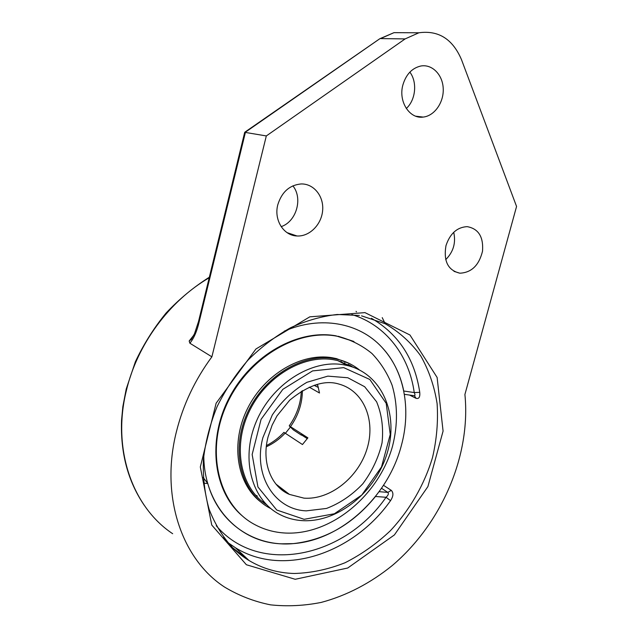 <?xml version="1.0" encoding="UTF-8"?>
<svg xmlns="http://www.w3.org/2000/svg" width="638" height="638" viewBox="0 0 638 638"><rect width="100%" height="100%" fill="white"/><g stroke="black" fill="none" stroke-linecap="round" stroke-linejoin="round"><path stroke-width="0.96" d="M356.052 311.344L356.506 311.854M211.88 356.825L266.317 135.934L405.114 38.918L418.879 32.785C438.489 30.09 452.693 39.046 461.497 59.661L516.565 206.465L464.911 394.475C470.972 455.165 442.022 523.208 392.37 565.443C370.782 582.957 346.538 595.693 321.169 602.424C304.151 605.789 287.291 606.61 270.608 604.864C254.243 601.602 238.899 595.677 224.576 587.08C181.894 559.398 160.058 496.531 176.375 431.87C183.114 404.811 194.949 379.801 211.88 356.825L189.885 343.22C193.928 338.236 197.014 331.114 199.144 321.871L245.471 132.122L379.403 39.014M198.577 321.353L194.518 333.682L191.328 339.4L189.175 341.003L189.885 343.22M199.144 321.871L198.577 321.313L244.705 132.321L266.317 135.934M445.715 259.634C453.379 251.962 456.05 242.847 453.722 232.296M406.286 108.492C415.713 100.054 417.531 82.166 409.859 72.126M281.159 226.642C296.375 221.689 303.13 198.354 292.882 185.849M445.978 245.638C450.013 233.572 457.063 227.24 467.128 226.642C478.46 228.659 483.588 236.842 482.519 251.173C479.05 265.304 471.498 272.641 459.862 273.2C447.996 270.353 443.37 261.165 445.978 245.638M402.905 84.886C406.079 74.343 412.068 68.051 420.857 66.009C432.269 63.928 442.796 74.869 443.227 88.738C443.849 102.574 434.422 115.949 423.161 117.081C409.58 119.17 398.144 101.498 402.905 84.886M277.817 204.686C281.789 192.006 289.54 185.092 301.072 183.951C313.8 183.545 323.945 196.281 322.645 210.444C321.552 224.616 309.462 236.746 296.981 235.972C283.615 235.693 273.678 219.871 277.817 204.686M227.718 542.491L235.47 547.787C283.774 577.733 353.867 552.947 390.544 500.647C393.423 496.212 393.662 492.791 391.269 490.359L383.518 485.319M409.58 395.066L416.08 398.335C418.943 399.093 420.163 397.091 419.756 392.346C414.756 358.939 398.646 334.248 371.444 318.274M390.544 500.647L386.03 497.289C388.311 495.216 388.901 493.581 387.792 492.384L391.269 490.359M216.242 525.744C259.451 576.529 345.102 556.862 386.03 497.289L375.487 496.476C352.806 524.269 325.404 539.979 293.281 543.616C255.136 547.221 219.009 523.846 207.789 483.516L203.195 477.535M404.356 394.316L414.014 395.696C415.202 395.887 415.274 394.834 414.229 392.545L419.756 392.346M203.777 455.293C203.817 505.782 239.386 542.794 281.916 543.831L293.281 543.616C341.633 540.123 388.335 496.141 401.406 445.364C411.335 409.102 404.317 370.79 381.684 347.064C359.21 322.82 320.802 315.292 284.253 331.162C320.802 315.292 359.21 322.82 381.684 347.064C392.904 359.138 400.257 373.788 403.75 391.022L414.229 392.545C409.189 355.829 385.982 325.021 351.889 314.574M302.38 520.64C338.06 522.761 375.91 491.579 387.258 452.852C399.013 414.206 382.074 373.9 347.606 365.59L343.045 364.681C310.985 359.306 271.549 384.419 256.053 422.117C240.279 459.727 252.066 500.966 280.481 514.842C287.283 518.231 294.581 520.169 302.38 520.64M255.375 495.008L257.313 496.045M343.627 363.572L340.963 361.475M270.855 508.614L270.823 508.598C242.288 494.538 230.414 453.203 246.196 415.641C261.708 377.983 301.256 353.013 333.467 358.516L337.925 359.401L336.808 358.708M301.319 434.422L301.399 435.164L301.742 434.693M315.603 386.142L315.475 384.929M314.59 385.192L314.646 385.599M316.48 384.642L317.756 385.36L319.502 393.008L309.263 387.162M301.399 435.164L293.384 429.916L289.229 425.873L307.891 437.843L302.46 444.534L283.918 432.365M301.144 434.661L307.285 438.681M314.167 385.328L318.378 387.497M304.119 519.308L276.733 510.017L257.943 486.985L252.154 454.495L261.062 419.357L282.841 389.332L312.564 370.917L343.691 367.64L369.833 379.474L386.213 403.383L390.233 434.446L381.532 466.912L361.786 495.032L334.384 513.757L304.119 519.308M242.241 515.847C213.403 491.555 206.864 440.308 229.353 397.586C251.627 354.752 298.249 328.953 335.819 335.811L353.97 341.505L338.315 336.29M350.222 365.303L350.605 366.395M351.514 366.005L351.761 366.762M260.384 501.667C236.586 483.245 230.374 442.772 247.568 408.472C264.587 374.091 301.575 352.607 331.856 357.695L336.306 358.58L348.93 363.301M285.377 533.041C274.3 532.459 263.988 529.588 254.45 524.412C219.336 505.727 205.292 453.267 225.948 406.175C246.276 358.963 296.343 328.65 336.433 336.098L338.93 336.577C351.323 339.958 362.344 345.613 371.978 353.532C380.623 362.559 387.33 373.118 392.099 385.2C397.753 404.468 397.905 424.764 392.569 446.09C378.988 495.152 331.361 535.338 285.377 533.041M348.212 364.298L353.013 367.185M265.679 503.821L261.006 500.575M266.564 504.73C240.901 488.429 232.296 448.004 248.661 412.682C264.794 377.273 302.42 354.505 333.172 359.673L337.693 360.574L354.194 367.616M336.306 358.58L337.925 359.401C345.971 361.371 353.125 364.872 359.401 369.904M285.497 433.178L290.25 427.237M230.589 545.681L232.296 545.753M382.226 317.628L385.2 323.745M241.164 553.114L238.62 553.17M172.667 533.711C132.608 507.138 111.905 449.359 126.252 391.054C137.09 344.48 169.349 300.953 209.208 277.761M193.928 334.998L189.175 341.003M405.114 38.918L380.551 38.583L393.989 32.658L408.392 32.729M295.203 579.28L347.71 568.019L394.412 534.915L427.907 486.587L443.075 431.113L437.118 377.457L409.947 334.99L364.968 312.62L309.813 316.831L255.934 348.986L216.13 403.208L200.316 466.968L211.752 525.042L246.38 564.742L295.203 579.28M361.547 315.85L385.113 323.705C399.268 331.904 411.159 342.654 420.777 355.956C428.919 370.407 434.358 386.277 437.102 403.575C438.266 421.327 436.743 439.311 432.524 457.518C424.398 484.577 409.843 509.89 390.289 530.808C376.452 543.847 361.363 554.494 345.03 562.756C328.259 569.423 311.32 572.996 294.214 573.49C277.905 573.028 262.88 568.721 249.115 560.571C239.346 554.677 230.876 546.973 223.699 537.467M203.626 483.197L207.789 483.516M416.08 398.335L414.397 395.767M381.54 488.277L387.792 492.384L379.131 491.683M290.577 426.543C298.345 415.442 302.284 403.471 302.388 390.631M275.983 484.114L289.421 494.402C271.589 487.081 261.229 462.837 268.072 436.878L272.147 425.115L276.996 415.88L289.724 400.162C308.393 385.049 324.83 379.69 339.033 384.092C363.891 390.839 375.973 420.641 366.946 449.104C358.205 477.623 330.037 500.088 303.991 498.15L289.421 494.402L276.804 485.087M266.293 446.807C273.383 443.554 279.707 438.968 285.274 433.027M262.888 437.628C252.696 475.127 274.699 509.802 306.328 510.855L326.52 508.438C340.022 503.262 352.112 495.056 362.799 483.819C372.121 471.299 378.541 457.629 382.05 442.82C383.597 427.994 381.787 414.317 376.611 401.804L364.665 386.724L347.83 377.76L327.844 376.133L306.942 382.298C293.32 390.177 281.765 401.063 272.29 414.955L262.888 437.628M144.228 505.264C127.927 481.315 120.375 452.972 121.555 420.251L122.855 406.573L126.228 388.997L135.336 361.858C143.582 344.313 153.822 328.044 166.063 313.051C179.254 299.039 193.681 287.092 209.344 277.203M418.879 32.785L393.989 32.658L379.817 38.727L244.936 132.114M459.862 273.2L453.993 271.357M423.161 117.081L415.777 116.204M296.981 235.972L287.068 232.639M227.646 542.412L235.47 547.787L249.115 560.571L232.399 547.532C222.638 536.717 214.886 523.981 209.136 509.315C204.726 493.748 202.812 477.168 203.394 459.559C205.476 441.695 210.054 424.039 217.127 406.573C225.541 389.595 235.908 374.02 248.23 359.864C261.428 346.825 275.64 336.066 290.864 327.597C306.36 320.595 321.807 316.225 337.215 314.486L359.353 315.467M280.664 488.891L282.004 488.724M347.606 365.59L337.693 360.574M301.296 391.285C300.777 403.639 296.75 415.171 289.229 425.873M283.958 432.333C278.742 437.907 272.904 442.317 266.429 445.555M343.435 363.413L344.823 362.823M338.93 336.577L338.323 336.29"/></g></svg>
